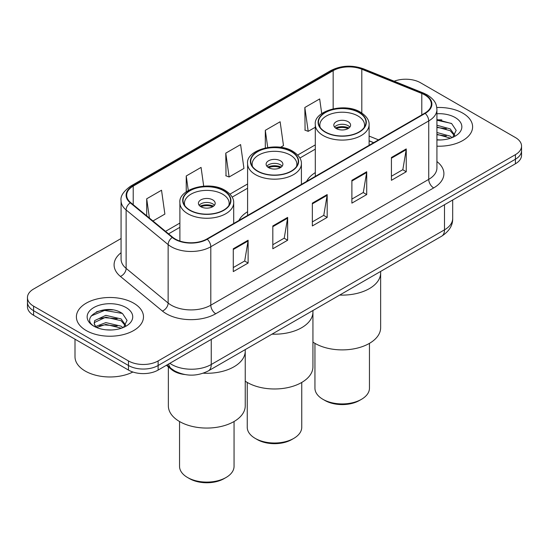 <?xml version="1.0" encoding="UTF-8"?>
<svg xmlns="http://www.w3.org/2000/svg" width="549" height="549" viewBox="0 0 549 549"><rect width="100%" height="100%" fill="white"/><g stroke="black" fill="none" stroke-linecap="round" stroke-linejoin="round"><path stroke-width="0.82" d="M247.592 211.715A37.037 21.384 0 0 0 238.911 220.478M315.298 172.626A37.037 21.384 0 0 0 306.617 181.396M373.622 142.706L369.106 140.88M184.608 374.507A20.965 12.105 180 0 1 171.597 369.587L166.388 365.291M112.737 309.924A27.958 16.141 0 0 0 96.377 311.873M441.856 119.908A27.958 16.141 0 0 0 436.922 119.881M121.075 238.527L33.592 289.035A20.965 12.105 0 0 0 27.45 297.599L27.45 306.726A20.965 12.105 0 0 0 33.592 315.284L128.473 370.067A20.965 12.105 0 0 0 158.126 370.067L515.408 163.787A20.965 12.105 0 0 0 521.55 155.23L521.55 150.666A20.965 12.105 0 0 1 515.408 159.224A20.965 12.105 0 0 0 521.55 150.666L521.55 146.096A20.965 12.105 0 0 0 515.408 137.538L420.527 82.762A20.965 12.105 0 0 0 394.155 81.218M27.45 297.599A20.965 12.105 0 0 0 33.592 306.157L128.473 360.933A20.965 12.105 0 0 0 158.126 360.933L158.126 365.504L515.408 159.224L158.126 365.504A20.965 12.105 0 0 1 128.473 365.504A20.965 12.105 0 0 0 158.126 365.504L158.126 370.067M33.592 306.157L33.592 310.72L128.473 365.504L33.592 310.72A20.965 12.105 0 0 1 27.45 302.163A20.965 12.105 0 0 0 33.592 310.72L33.592 315.284M462.78 113.142A33.544 19.366 0 0 0 436.778 107.515A33.544 19.366 0 0 1 462.78 113.142A33.544 19.366 0 0 1 472.607 126.84A33.544 19.366 0 0 0 462.78 113.142M133.661 303.158A33.544 19.366 0 0 0 97.104 298.965A33.544 19.366 0 0 0 76.393 316.855A33.544 19.366 0 0 0 86.22 330.553A33.544 19.366 0 0 0 122.777 334.746A33.544 19.366 0 0 0 143.488 316.855A33.544 19.366 0 0 0 133.661 303.158A33.544 19.366 0 0 0 97.104 298.965A33.544 19.366 0 0 0 76.393 316.855A33.544 19.366 0 0 0 86.22 330.553A33.544 19.366 0 0 0 122.777 334.746A33.544 19.366 0 0 0 143.488 316.855A33.544 19.366 0 0 0 133.661 303.158M424.775 94.915A22.365 12.908 180 0 1 431.329 104.042A22.365 12.908 180 0 1 424.775 113.169L206.849 238.993A22.365 12.908 180 0 1 172.715 237.271L130.71 202.636A22.365 12.908 180 0 1 126.661 195.231A22.365 12.908 180 0 1 133.215 186.097L333.161 70.663A22.365 12.908 180 0 1 361.798 69.215L421.79 93.467A22.365 12.908 180 0 1 424.775 94.915M425.173 94.682A22.921 13.238 0 0 0 422.112 93.2L362.12 68.948A22.921 13.238 0 0 0 332.763 70.43L132.817 185.871A22.921 13.238 0 0 0 130.25 202.821L172.256 237.456A22.921 13.238 0 0 0 207.241 239.22L425.173 113.403A22.921 13.238 0 0 0 425.173 94.682M233.284 248.779L233.284 271.604L248.114 263.046L248.114 240.222L233.284 248.779M233.284 267.555L244.703 260.96L248.052 240.977A5.593 3.225 -120 0 0 248.114 240.222M244.607 261.022L248.114 263.046M272.819 225.955L272.819 248.779L287.642 240.222L287.642 217.397L272.819 225.955M272.819 244.73L284.238 238.136L287.587 218.152A5.593 3.225 -120 0 0 287.642 217.397M284.135 238.197L287.642 240.222M391.423 157.481L391.423 180.305L406.246 171.748L406.246 148.923L391.423 157.481M391.423 176.256L402.842 169.662L406.185 149.678A5.593 3.225 -120 0 0 406.246 148.923M402.74 169.723L406.246 171.748M351.888 180.305L351.888 203.13L366.711 194.572L366.711 171.748L351.888 180.305M351.888 199.081L363.308 192.486L366.65 172.503A5.593 3.225 -120 0 0 366.711 171.748M363.205 192.548L366.711 194.572M312.354 203.13L312.354 225.955L327.177 217.397L327.177 194.572L312.354 203.13M312.354 221.906L323.773 215.311L327.122 195.327A5.593 3.225 -120 0 0 327.177 194.572M323.67 215.373L327.177 217.397M436.922 146.171A33.544 19.366 0 0 0 472.607 126.84A33.544 19.366 0 0 1 436.922 146.171M158.126 360.933L515.408 154.66A20.965 12.105 0 0 0 521.55 146.096M152.951 220.972L164.878 214.083L161.53 190.235L146.707 198.793L146.707 215.826M280.491 147.338L283.483 145.609L280.134 121.761L265.311 130.319L265.311 147.907M321.728 113.602L319.669 98.937L304.839 107.494L305.079 130.182M203.693 186.125L201.064 167.411L186.241 175.968L186.241 191.834M225.776 153.144L229.118 176.991L243.948 168.433L240.599 144.586L225.776 153.144L226.016 175.831M229.118 176.991L225.776 175.742M265.311 130.319L267.713 147.455M304.839 107.494L308.188 131.341L315.298 127.244M308.188 131.341L304.839 130.092M186.241 175.968L188.28 190.51M146.707 198.793L149.41 218.056M436.922 139.741L440.566 139.968M436.922 132.494L450.228 136.152L452.081 137.634M436.922 134.306L450.564 138.197M436.922 125.247L450.228 128.905L454.771 135.178M436.922 127.059L450.228 130.717L454.414 135.644M436.922 139.94A22.79 13.155 0 0 0 455.176 136.145A22.79 13.155 0 0 0 455.176 117.534A22.79 13.155 0 0 0 436.922 113.739M452.616 137.415L456.185 130.408L451.669 123.6L436.922 119.524M436.922 120.224L451.36 123.395M436.922 127.471L446.316 128.72M436.922 134.718L446.316 135.967M339.707 295.067A38.437 22.193 0 0 0 380.642 272.922A38.437 22.193 180 0 1 369.381 288.609A38.437 22.193 180 0 1 339.707 295.067M359.005 112.572A23.765 13.718 0 0 0 333.106 109.601A23.765 13.718 0 0 0 318.441 122.276A23.765 13.718 0 0 0 325.399 131.973A23.765 13.718 0 0 0 351.291 134.951A23.765 13.718 0 0 0 365.963 122.276A23.765 13.718 0 0 0 359.005 112.572M320.211 127.464A22.365 12.908 180 0 1 319.841 125.124A22.365 12.908 180 0 1 333.641 113.197A22.365 12.908 180 0 1 358.017 115.997A22.365 12.908 180 0 1 364.563 125.124A22.365 12.908 180 0 1 364.193 127.464M348.135 121.706A8.386 4.845 0 0 0 338.994 120.656A8.386 4.845 0 0 0 333.813 125.124A8.386 4.845 0 0 0 336.269 128.548A8.386 4.845 0 0 0 345.41 129.598A8.386 4.845 0 0 0 350.591 125.124A8.386 4.845 0 0 0 348.135 121.706M349.843 127.128A8.386 4.845 0 0 0 348.135 125.7A8.386 4.845 0 0 0 334.561 127.128M335.425 127.979A11.179 6.458 180 0 1 348.485 127.773L348.485 128.336M336.345 128.59A9.786 5.648 180 0 1 347.476 128.356L348.485 127.773M347.311 128.967L347.476 128.356M312.937 342.089A38.437 22.193 -0 0 0 369.381 343.393A38.437 22.193 -0 0 0 380.642 327.698L380.642 271.432M314.948 343.345L314.948 388.184A27.258 15.736 -0 0 0 322.929 399.315A27.258 15.736 -0 0 0 361.475 399.315L361.475 399.315A27.258 15.736 -0 0 0 369.456 388.184L369.456 343.345M322.929 399.315L324.905 400.454A24.458 14.123 -0 0 0 359.499 400.454L361.475 399.315L359.499 400.454M75 339.193L75 356.802A34.944 20.176 0 0 0 85.232 371.062A34.944 20.176 0 0 0 132.885 372.016M106.122 329.825L111.447 329.983M95.677 326.483L105.854 322.599L121.109 326.168L122.962 327.65M96.61 327.458L105.854 324.411L121.446 328.213M95.835 327.19L94.202 323.361A15.797 9.12 0 0 0 96.754 327.581M94.202 323.361L94.682 320.595L105.854 315.352L121.109 318.921L125.652 325.193M94.243 323.581L94.682 322.407L105.854 317.164L121.109 320.733L125.296 325.66M123.498 327.43L127.066 320.417L122.551 313.616C106.568 302.122 78.15 317.267 94.558 326.552L94.641 326.607M126.05 307.55A22.79 13.155 0 0 0 93.824 307.55A22.79 13.155 0 0 0 93.824 326.161A22.79 13.155 0 0 0 126.05 326.161A22.79 13.155 0 0 0 126.05 307.55M91.23 315.901L104.605 310.411L122.242 313.41M99.589 318.571L104.605 317.658L117.198 318.736M99.589 325.818L104.605 324.905L117.198 325.982M272.002 334.149A38.437 22.193 0 0 0 312.937 312.004A38.437 22.193 180 0 1 301.682 327.698A38.437 22.193 180 0 1 272.002 334.149M291.299 151.661A23.765 13.718 0 0 0 265.407 148.69A23.765 13.718 0 0 0 250.735 161.365A23.765 13.718 0 0 0 257.701 171.062A23.765 13.718 0 0 0 283.593 174.033A23.765 13.718 0 0 0 298.265 161.365A23.765 13.718 0 0 0 291.299 151.661M252.506 166.553A22.365 12.908 180 0 1 252.135 164.213A22.365 12.908 180 0 1 265.942 152.286A22.365 12.908 180 0 1 290.311 155.086A22.365 12.908 180 0 1 296.865 164.213A22.365 12.908 180 0 1 296.494 166.553M280.429 160.788A8.386 4.845 0 0 0 271.288 159.738A8.386 4.845 0 0 0 266.114 164.213A8.386 4.845 0 0 0 268.571 167.637A8.386 4.845 0 0 0 277.712 168.687A8.386 4.845 0 0 0 282.886 164.213A8.386 4.845 0 0 0 280.429 160.788M282.138 166.21A8.386 4.845 0 0 0 280.429 164.782A8.386 4.845 0 0 0 266.862 166.21M267.727 167.068A11.179 6.458 180 0 1 280.786 166.862L280.786 167.418M268.639 167.678A9.786 5.648 180 0 1 279.777 167.445L280.786 166.862M279.613 168.056L279.777 167.445M245.238 381.178A38.437 22.193 -0 0 0 301.682 382.481A38.437 22.193 -0 0 0 312.937 366.787L312.937 310.521M247.242 382.433L247.242 427.273A27.258 15.736 -0 0 0 255.23 438.397A27.258 15.736 -0 0 0 293.77 438.397L293.77 438.397A27.258 15.736 -0 0 0 301.758 427.273L301.758 382.433M255.23 438.397L257.207 439.543A24.458 14.123 -0 0 0 291.793 439.543L293.77 438.397L291.793 439.543M203.315 373.196A38.437 22.193 0 0 0 245.238 351.092A38.437 22.193 180 0 1 233.977 366.787A38.437 22.193 180 0 1 203.315 373.196M223.601 190.75A23.765 13.718 0 0 0 197.709 187.772A23.765 13.718 0 0 0 183.037 200.447A23.765 13.718 0 0 0 189.995 210.15A23.765 13.718 0 0 0 215.894 213.122A23.765 13.718 0 0 0 230.559 200.447A23.765 13.718 0 0 0 223.601 190.75M184.807 205.642A22.365 12.908 180 0 1 184.437 203.302A22.365 12.908 180 0 1 198.237 191.375A22.365 12.908 180 0 1 222.613 194.174A22.365 12.908 180 0 1 229.159 203.302A22.365 12.908 180 0 1 228.789 205.642M212.731 199.877A8.386 4.845 0 0 0 203.59 198.827A8.386 4.845 0 0 0 198.409 203.302A8.386 4.845 0 0 0 200.865 206.726A8.386 4.845 0 0 0 210.006 207.776A8.386 4.845 0 0 0 215.187 203.302A8.386 4.845 0 0 0 212.731 199.877M214.439 205.299A8.386 4.845 0 0 0 212.731 203.871A8.386 4.845 0 0 0 199.157 205.299M200.021 206.156A11.179 6.458 180 0 1 213.081 205.95L213.081 206.506M200.941 206.767A9.786 5.648 180 0 1 212.072 206.534L213.081 205.95M211.907 207.145L212.072 206.534M168.358 366.917L168.358 405.876A38.437 22.193 -0 0 0 192.088 426.374A38.437 22.193 -0 0 0 233.977 421.563A38.437 22.193 -0 0 0 245.238 405.876L245.238 349.603M179.544 421.522L179.544 466.362A27.258 15.736 -0 0 0 187.525 477.486A27.258 15.736 -0 0 0 226.071 477.486L226.071 477.486A27.258 15.736 -0 0 0 234.052 466.362L234.052 421.522M187.525 477.486L189.501 478.625A24.458 14.123 -0 0 0 224.095 478.625L226.071 477.486L224.095 478.625M171.597 368.873L171.597 369.587M169.833 363.301A27.958 16.141 0 0 0 171.713 364.502A27.958 16.141 0 0 0 211.248 364.502L444.498 229.839A27.958 16.141 0 0 0 452.685 218.427C452.891 225.364 449.192 231.301 441.602 236.235L208.352 370.898A13.979 8.07 60 0 0 211.248 364.502L211.248 339.392M444.498 204.729L444.498 229.839A13.979 8.07 60 0 1 441.602 236.235M168.701 363.96A13.979 9.347 129.5 0 0 171.137 368.503L166.889 365.003M515.408 163.787L515.408 154.66M128.473 370.067L128.473 360.933M436.922 161.557A34.944 20.176 180 0 1 433.676 187.923L215.743 313.747A6.986 4.035 60 0 1 210.802 305.189L428.735 179.365A27.958 16.141 0 0 0 436.922 167.953L436.922 109.519A27.958 16.141 180 0 1 428.735 120.931A6.986 4.035 -120 0 0 425.173 113.403M215.743 313.747A34.944 20.176 180 0 1 166.326 313.747A34.944 20.176 180 0 1 162.408 311.05L120.403 276.415A34.944 20.176 180 0 1 121.075 252.739M171.267 305.189A27.958 16.141 0 0 0 210.802 305.189L210.802 246.755A27.958 16.141 180 0 1 168.138 244.6L126.126 209.965A27.958 16.141 180 0 1 121.075 200.708L121.075 259.135A27.958 16.141 0 0 0 126.126 268.392L168.138 303.034A27.958 16.141 0 0 0 171.267 305.189M436.922 109.519C436.469 104.715 436.023 100.721 427.287 94.908L423.608 93.124A6.986 3.273 112 0 0 422.112 93.2M423.608 93.124L363.616 68.872C352.039 64.775 341.053 65.372 330.656 70.656A6.986 4.035 60 0 1 332.763 70.43M132.817 185.871A6.986 4.035 -120 0 0 130.71 186.097C123.456 191.313 120.245 196.178 121.075 200.708M130.25 202.821A6.986 4.673 129.5 0 0 126.126 209.965L126.126 268.392A6.986 4.673 -50.5 0 1 120.403 276.415M363.616 68.872A6.986 3.273 112 0 0 362.12 68.948M172.256 237.456A6.986 4.673 129.5 0 0 168.138 244.6L168.138 303.034A6.986 4.673 -50.5 0 1 162.408 311.05M207.241 239.22A6.986 4.035 60 0 1 210.802 246.755L428.735 120.931L428.735 179.365A6.986 4.035 60 0 0 433.676 187.923M133.215 186.097L133.215 204.702M421.79 93.467L421.79 114.899M361.798 69.215L361.798 112.998M378.515 139.878L369.106 136.077M333.161 70.663L333.161 108.784M315.298 144.888L297.688 155.051M247.592 183.97L229.99 194.133M179.894 223.059L165.537 231.349M312.354 203.857L327.122 195.327M351.888 181.033L366.65 172.503M391.423 158.208L406.185 149.678M272.819 226.682L287.587 218.152M233.284 249.507L248.052 240.977M325.152 132.117A24.108 13.917 0 0 0 359.252 132.117A24.108 13.917 0 0 0 359.252 112.428A24.108 13.917 0 0 0 325.152 112.428A24.108 13.917 0 0 0 325.152 132.117M369.106 145.313L369.106 124.554A26.908 15.537 180 0 1 352.499 138.911A26.908 15.537 180 0 1 323.176 135.541A26.908 15.537 180 0 1 315.298 124.554L315.298 176.38M257.454 171.206A24.108 13.917 0 0 0 291.546 171.206A24.108 13.917 0 0 0 291.546 151.517A24.108 13.917 0 0 0 257.454 151.517A24.108 13.917 0 0 0 257.454 171.206M301.408 184.402L301.408 163.643A26.908 15.537 180 0 1 284.794 177.993A26.908 15.537 180 0 1 255.477 174.63A26.908 15.537 180 0 1 247.592 163.643L247.592 215.469M189.748 210.294A24.108 13.917 0 0 0 223.848 210.294A24.108 13.917 0 0 0 223.848 190.606A24.108 13.917 0 0 0 189.748 190.606A24.108 13.917 0 0 0 189.748 210.294M233.702 223.491L233.702 202.732A26.908 15.537 180 0 1 217.095 217.081A26.908 15.537 180 0 1 187.772 213.719A26.908 15.537 180 0 1 179.894 202.732L179.894 241.059M208.352 370.898C197.105 376.552 185.857 376.552 174.609 370.898L171.137 368.503M452.685 218.427L452.685 200.001M330.656 70.656L130.71 186.097M315.298 149.143L299.898 158.03M247.592 188.225L232.2 197.118M179.894 227.313L168.57 233.853M373.725 142.651L369.106 140.784M369.106 124.554C369.196 122.64 368.859 117.52 360.645 112.291C344.566 102.025 313.362 110.987 315.298 124.554M364.563 125.124L364.563 126.908M319.841 125.124L319.841 126.908M301.408 163.643C301.497 161.729 301.154 156.602 292.946 151.38C276.861 141.114 245.657 150.076 247.592 163.643M296.865 164.213L296.865 165.997M252.135 164.213L252.135 165.997M233.702 202.732C233.792 200.817 233.455 195.691 225.248 190.469C209.162 180.196 177.958 189.158 179.894 202.732M229.159 203.302L229.159 205.086M184.437 203.302L184.437 205.086"/></g></svg>
